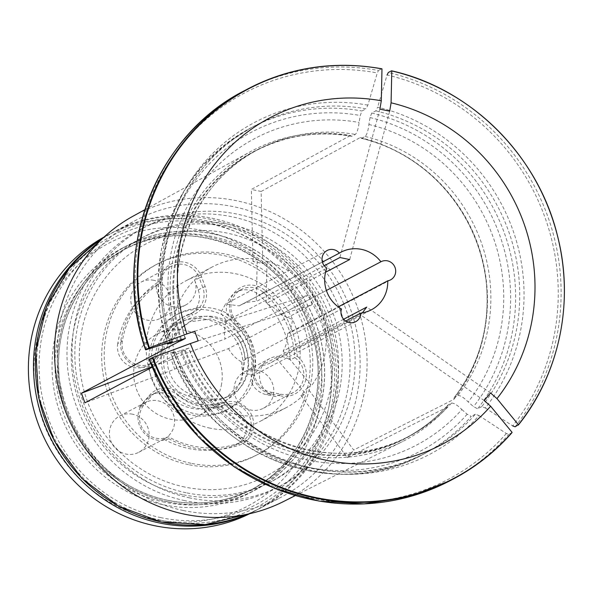 <?xml version="1.0" encoding="UTF-8"?>
<svg xmlns="http://www.w3.org/2000/svg" width="593" height="593" viewBox="0 0 593 593"><rect width="100%" height="100%" fill="white"/><g stroke="black" fill="none" stroke-linecap="round" stroke-linejoin="round"><path stroke-width="0.44" stroke-dasharray="2.96 2.22" d="M184.712 487.031A130.727 125.471 -117.8 0 1 108.475 274.033A130.727 125.471 -117.8 0 1 324.697 319.153A130.727 125.471 -117.8 0 1 184.712 487.031M182.496 494.636A137.991 132.447 -117.8 0 1 73.102 378.727A137.991 132.447 -117.8 0 1 140.645 238.512A137.991 132.447 -117.8 0 1 322.118 298.931A137.991 132.447 -117.8 0 1 269.192 482.732A137.991 132.447 -117.8 0 1 182.496 494.636M265.241 290.696A91.767 88.075 -117.8 0 1 297.234 356.274A202.369 161.333 -67.5 0 0 294.795 357.586A20.503 19.68 -117.8 0 1 293.528 392.403A20.503 19.68 -117.8 0 1 280.793 394.204L280.978 395.924L271.179 393.96A22.556 21.652 -117.8 0 1 253.115 367.69L254.567 368.349A48.7 46.743 -117.8 0 0 238.104 322.889A20.503 19.68 -117.8 0 1 241.232 289.54A20.503 19.68 -117.8 0 1 263.462 292.482A89.713 86.111 -117.8 0 1 294.795 357.586L290.214 360.003A89.713 86.111 -117.8 0 0 258.882 294.899L263.462 292.482L265.241 290.696A22.556 21.652 -117.8 0 0 234.472 292.571A22.556 21.652 -117.8 0 0 237.348 324.141A46.654 44.779 -117.8 0 1 253.115 367.69M266.405 394.641L270.986 392.232L280.793 394.204L276.205 396.613L266.405 394.641A20.503 19.68 -117.8 0 1 251.766 383.056L253.041 382.381A53.83 51.665 -117.8 0 1 233.16 406.413A20.503 19.68 62.2 0 0 221.085 406.561L224.399 404.819A20.503 19.68 -117.8 0 1 249.371 416.293A20.503 19.68 -117.8 0 1 240.854 442.252A20.503 19.68 -117.8 0 1 238.208 443.394A89.713 86.111 -117.8 0 1 168.338 436.722A20.503 19.68 -117.8 0 1 143.862 430.525A20.503 19.68 -117.8 0 1 143.936 404.923L142.906 403.322L149.184 395.664A22.556 21.652 -117.8 0 1 179.931 393.552L178.167 395.353A48.7 46.743 -117.8 0 0 224.399 404.819L224.213 402.617A22.556 21.652 -117.8 0 1 252.299 416.775A22.556 21.652 -117.8 0 1 239.409 445.061A91.767 88.075 -117.8 0 1 168.82 438.724A202.369 87.868 43.9 0 0 168.338 436.722L163.75 439.139A89.713 86.111 -117.8 0 0 233.627 445.81L238.208 443.394L239.409 445.061M271.179 393.96L270.986 392.232A20.503 19.68 -117.8 0 1 254.567 368.349L251.254 370.091A20.503 19.68 62.2 0 0 253.041 382.381M276.205 396.613A20.503 19.68 -117.8 0 1 259.816 379.431A20.503 19.68 -117.8 0 1 269.837 358.52A20.503 19.68 -117.8 0 1 282.728 356.749A20.503 19.68 -117.8 0 1 290.214 360.003M251.766 383.056A53.83 51.665 -117.8 0 0 227.008 314.661A20.503 19.68 -117.8 0 1 236.651 291.956A20.503 19.68 -117.8 0 1 258.882 294.899M257.258 370.158A20.503 19.68 62.2 0 0 244.375 371.922A20.503 19.68 62.2 0 0 236.511 399.237A20.503 19.68 62.2 0 0 263.477 408.221A20.503 19.68 62.2 0 0 273.514 387.385A20.503 19.68 62.2 0 0 257.258 370.158M183.756 325.883A40.754 39.116 62.2 0 0 169.39 343.11C156.07 360.648 166.863 390.772 188.263 395.835A40.754 39.116 62.2 0 0 210.448 400.46L218.409 400.164L226.919 397.14L241.559 381.759L245.102 358.906A40.754 39.116 62.2 0 0 237.274 337.054L225.748 325.068L211.79 318.864L189.493 321.829L183.756 325.883L186.558 324.408A35.884 34.446 -117.8 0 1 192.962 320.005A35.884 34.446 -117.8 0 1 240.076 335.579A40.754 39.116 -117.8 0 1 247.904 357.431A35.884 34.446 -117.8 0 1 230.573 395.212A35.884 34.446 -117.8 0 1 213.25 398.985A40.754 39.116 -117.8 0 1 191.065 394.36A35.884 34.446 -117.8 0 1 172.192 341.635A40.754 39.116 -117.8 0 1 186.558 324.408M237.274 337.054L240.076 335.579M120.876 340.441A91.767 88.075 -117.8 0 1 159.465 281.201A202.369 133.507 145.8 0 0 160.866 282.683A20.503 19.68 -117.8 0 1 171.147 266.294A20.503 19.68 -117.8 0 1 184.03 264.522A20.503 19.68 -117.8 0 1 199.27 277.872L201.635 276.953L205.163 286.575A22.556 21.652 -117.8 0 1 192.48 314.957L191.265 313.304A48.7 46.743 -117.8 0 0 185.312 315.906L181.999 317.648A48.7 46.743 62.2 0 0 158.183 351.034L161.489 349.292A20.503 19.68 -117.8 0 1 151.46 363.353A20.503 19.68 -117.8 0 1 130.386 361.359A20.503 19.68 -117.8 0 1 122.328 341.123A89.713 86.111 -117.8 0 1 160.866 282.683L156.278 285.1A89.713 86.111 -117.8 0 0 117.74 343.532L122.328 341.123L120.876 340.441A22.556 21.652 -117.8 0 0 138.755 366.845A22.556 21.652 -117.8 0 0 163.957 349.433A46.654 44.779 -117.8 0 1 192.48 314.957M198.21 289.91L202.791 287.494L199.27 277.872L194.689 280.289L198.21 289.91A20.503 19.68 -117.8 0 1 196.142 308.345L197.417 307.678A53.83 51.665 -117.8 0 1 228.283 313.993A20.503 19.68 62.2 0 0 234.798 324.63L238.104 322.889L237.348 324.141M163.957 349.433L161.489 349.292A48.7 46.743 -117.8 0 1 185.312 315.906M205.163 286.575L202.791 287.494A20.503 19.68 -117.8 0 1 193.77 312.207A20.503 19.68 -117.8 0 1 191.265 313.304L187.959 315.046A48.7 46.743 62.2 0 0 181.999 317.648M194.689 280.289A20.503 19.68 -117.8 0 1 185.668 304.995A20.503 19.68 -117.8 0 1 165.551 303.69A20.503 19.68 -117.8 0 1 156.278 285.1M175.795 315.12A53.83 51.665 -117.8 0 1 209.618 310.473A53.83 51.665 -117.8 0 1 252.292 355.689A53.83 51.665 -117.8 0 1 225.94 410.386A53.83 51.665 -117.8 0 1 192.117 415.033A53.83 51.665 -117.8 0 1 149.443 369.817A53.83 51.665 -117.8 0 1 175.795 315.12L178.345 313.779A53.83 51.665 -117.8 0 0 151.348 362.493A20.503 19.68 -117.8 0 1 146.879 365.77A20.503 19.68 -117.8 0 1 125.798 363.776A20.503 19.68 -117.8 0 1 117.74 343.532M178.345 313.779A53.83 51.665 -117.8 0 1 196.142 308.345M151.348 362.493L152.623 361.826A20.503 19.68 62.2 0 0 158.183 351.034M187.959 315.046A20.503 19.68 62.2 0 0 190.464 313.949A20.503 19.68 62.2 0 0 197.417 307.678M153.98 280.341A20.503 19.68 62.2 0 0 141.097 282.112A20.503 19.68 62.2 0 0 133.232 309.42A20.503 19.68 62.2 0 0 160.199 318.404A20.503 19.68 62.2 0 0 170.243 297.567A20.503 19.68 62.2 0 0 153.98 280.341M188.263 395.835L191.065 394.36M169.39 343.11L172.192 341.635M145.633 399.689L150.214 397.273L143.936 404.923L139.348 407.339L145.633 399.689A20.503 19.68 -117.8 0 1 151.467 394.923A20.503 19.68 -117.8 0 1 162.334 392.84L163.609 392.166A53.83 51.665 -117.8 0 1 152.623 361.826M224.213 402.617A46.654 44.779 -117.8 0 1 179.931 393.552M149.184 395.664L150.214 397.273A20.503 19.68 -117.8 0 1 156.048 392.507A20.503 19.68 -117.8 0 1 178.167 395.353L174.853 397.095A48.7 46.743 62.2 0 0 221.085 406.561M139.348 407.339A20.503 19.68 -117.8 0 1 145.189 402.573A20.503 19.68 -117.8 0 1 158.072 400.809A20.503 19.68 -117.8 0 1 174.327 418.028A20.503 19.68 -117.8 0 1 164.291 438.864A20.503 19.68 -117.8 0 1 163.75 439.139M225.94 410.386L228.49 409.044A53.83 51.665 -117.8 0 0 231.893 407.08A20.503 19.68 -117.8 0 1 246.443 424.788A20.503 19.68 -117.8 0 1 236.273 444.668A20.503 19.68 -117.8 0 1 233.627 445.81M228.49 409.044A53.83 51.665 -117.8 0 1 194.667 413.692A53.83 51.665 -117.8 0 1 162.334 392.84M231.893 407.08L233.16 406.413M174.853 397.095A20.503 19.68 62.2 0 0 163.609 392.166M132.602 414.21A20.503 19.68 62.2 0 0 119.719 415.982A20.503 19.68 62.2 0 0 111.855 443.29A20.503 19.68 62.2 0 0 138.821 452.274A20.503 19.68 62.2 0 0 148.865 431.437A20.503 19.68 62.2 0 0 132.602 414.21M245.102 358.906L247.904 357.431M210.448 400.46L213.25 398.985M191.013 463.289A107.659 103.33 -117.8 0 1 105.665 372.856A107.659 103.33 -117.8 0 1 158.361 263.462A107.659 103.33 -117.8 0 1 299.947 310.599A107.659 103.33 -117.8 0 1 258.652 454.001A107.659 103.33 -117.8 0 1 191.013 463.289M188.463 464.63A107.659 103.33 -117.8 0 1 103.115 374.198A107.659 103.33 -117.8 0 1 155.818 264.804A107.659 103.33 -117.8 0 1 297.397 311.94A107.659 103.33 -117.8 0 1 256.109 455.342A107.659 103.33 -117.8 0 1 188.463 464.63M221.604 383.93A45.713 43.875 -117.8 0 1 199.241 415.27A45.713 43.875 -117.8 0 1 139.125 395.257A45.713 43.875 -117.8 0 1 156.656 334.363A45.713 43.875 -117.8 0 1 203.636 338.811A45.713 43.875 -117.8 0 1 221.604 383.93M206.282 319.419A45.713 43.875 62.2 0 0 177.559 323.363A45.713 43.875 62.2 0 0 160.028 384.249A45.713 43.875 62.2 0 0 220.144 404.27A45.713 43.875 62.2 0 0 242.507 372.923A45.713 43.875 62.2 0 0 206.282 319.419M103.212 237.867A156.359 150.073 -117.8 0 1 112.121 232.767A156.359 150.073 -117.8 0 1 317.752 301.229A156.359 150.073 -117.8 0 1 257.785 509.498A156.359 150.073 -117.8 0 1 248.534 513.953M160.592 520.165A153.795 147.62 -117.8 0 1 70.893 269.57A153.795 147.62 -117.8 0 1 325.275 322.659A153.795 147.62 -117.8 0 1 160.592 520.165M202.109 230.432A148.673 142.698 62.2 0 0 42.918 421.349A148.673 142.698 62.2 0 0 288.821 472.673A148.673 142.698 62.2 0 0 202.109 230.432M249.764 513.671A156.359 150.073 62.2 0 0 252.692 512.174A156.359 150.073 62.2 0 0 329.226 353.302A156.359 150.073 62.2 0 0 205.274 221.96A156.359 150.073 62.2 0 0 107.029 235.451A156.359 150.073 62.2 0 0 104.131 237.015M161.014 517.674A151.237 145.159 -117.8 0 1 72.806 271.26A151.237 145.159 -117.8 0 1 322.948 323.459A151.237 145.159 -117.8 0 1 161.014 517.674M251.254 370.091A48.7 46.743 62.2 0 0 234.798 324.63M227.008 314.661L228.283 313.993M168.82 438.724A22.556 21.652 -117.8 0 1 142.505 431.059A22.556 21.652 -117.8 0 1 142.906 403.322M159.465 281.201A22.556 21.652 -117.8 0 1 178.345 261.913A22.556 21.652 -117.8 0 1 201.635 276.953M297.234 356.274A22.556 21.652 -117.8 0 1 304.676 383.226A22.556 21.652 -117.8 0 1 280.978 395.924M375.836 110.861A184.556 177.137 -117.8 0 1 481.709 406.635L485.326 407.962A187.633 180.094 62.2 0 0 377.659 107.177L375.836 110.861L371.729 113.026L370.047 117.547L368.883 124.478C368.194 130.549 366.956 134.544 365.162 136.472L361.752 138.265A8.198 1.801 -78.2 0 1 361.396 138.325A8.198 1.801 -78.2 0 1 361.27 138.273L360.181 137.583L261.15 191.472L262.773 263.537L252.981 261.498L257.243 259.252A79.462 76.267 62.2 0 0 212.242 266.969A79.462 76.267 62.2 0 0 175.506 357.282L171.236 359.528L174.69 369.172L84.903 402.84M451.525 403.077A162 155.492 -117.8 0 1 409.407 436.055A162 155.492 -117.8 0 1 188.611 348.21L180.205 350.76A173.319 166.351 -117.8 0 0 461.858 409.541C457.411 405.108 453.971 402.958 451.525 403.077L448.123 404.871L447.545 406.961A163.705 157.123 -117.8 0 1 402.558 441.555A163.705 157.123 -117.8 0 1 181.806 351.508L152.149 367.215M181.806 351.508L188.87 348.017C220.566 436.092 331.672 480.219 409.407 436.055L405.997 437.849A162 155.492 -117.8 0 1 185.201 350.003M180.205 350.76L170.895 353.836M173.653 351.849A187.633 180.094 62.2 0 0 478.988 415.567L475.371 414.24A184.556 177.137 -117.8 0 1 426.923 452.326C338.017 502.834 211.078 452.096 175.32 351.419L171.014 353.739A184.556 177.137 -117.8 0 0 422.816 454.49L426.923 452.326A184.556 177.137 -117.8 0 1 175.128 351.582L173.653 351.849A832026.307 34113.615 -19.7 0 1 150.118 359.158L149.139 359.336M198.166 340.871L312.081 304.639L228.505 348.632L178.953 366.926A79.462 76.267 62.2 0 0 236.34 414.455A79.462 76.267 62.2 0 0 286.263 407.599A79.462 76.267 62.2 0 0 305.217 393.278L276.783 358.706A32.556 31.244 -117.8 0 1 271.142 362.553A32.556 31.244 -117.8 0 1 260.616 365.814L254.227 375.043L242.737 373.264L241.284 361.774L341.509 309.02M174.69 369.172L178.953 366.926M447.545 406.961L347.35 457.611L300.955 395.524L307.293 387.918L353.687 450.013L453.882 399.363L454.142 397.733A162.282 155.759 -117.8 0 0 486.579 285.804L486.631 286.419A163.705 157.123 -117.8 0 1 453.882 399.363M365.162 136.472A162 155.492 -117.8 0 1 457.87 395.472L454.46 397.266A162 155.492 -117.8 0 0 361.752 138.265M457.87 395.472C460.309 395.353 463.748 397.51 468.196 401.935L473.518 406.635L477.602 408.799L481.709 406.635M485.326 407.962A832026.307 217123.34 -140.2 0 0 512.686 425.893A218.394 209.618 -117.8 0 0 387.073 74.977A832025.899 183009.644 101.8 0 0 377.659 107.177M490.552 392.966L366.696 307.107M343.629 319.256L283.12 351.1L311.555 385.672A79.462 76.267 62.2 0 0 267.035 261.298L266.101 303.542A32.556 31.244 -117.8 0 1 280.667 314.535L292.697 319.568L289.895 332.858L287.486 333.585A32.556 31.244 -117.8 0 1 283.12 351.1M307.293 387.918L311.555 385.672M347.35 457.611L353.687 450.013M194.712 331.228L308.634 294.988L225.051 338.988A32.556 31.244 -117.8 0 1 226.645 320.887L220.618 312.874L225.562 304.024L239.164 305.877A32.556 31.244 -117.8 0 1 240.817 304.935A32.556 31.244 -117.8 0 1 256.309 301.503L257.243 259.252M312.081 304.639L308.634 294.988M175.506 357.282L225.051 338.988M325.579 272.239L266.101 303.542M389.69 111.173L349.677 259.549M262.773 263.537L267.035 261.298M226.645 320.887L326.869 268.132M239.164 305.877L322.392 262.069M280.667 314.535L326.395 290.466M287.486 333.585L338.232 306.87M260.616 365.814L345.66 321.043M184.764 500.633A146.108 140.237 -117.8 0 1 68.936 377.897A146.108 140.237 -117.8 0 1 140.452 229.439A146.108 140.237 -117.8 0 1 332.599 293.409A146.108 140.237 -117.8 0 1 276.56 488.024A146.108 140.237 -117.8 0 1 184.764 500.633M186.083 492.746A137.991 132.447 -117.8 0 1 76.69 376.837A137.991 132.447 -117.8 0 1 144.232 236.622A137.991 132.447 -117.8 0 1 325.705 297.041A137.991 132.447 -117.8 0 1 272.78 480.841A137.991 132.447 -117.8 0 1 186.083 492.746M189.856 497.95A146.108 140.237 -117.8 0 1 74.029 375.221A146.108 140.237 -117.8 0 1 145.544 226.763A146.108 140.237 -117.8 0 1 337.691 290.733A146.108 140.237 -117.8 0 1 281.66 485.341A146.108 140.237 -117.8 0 1 189.856 497.95M210.241 428.19A79.462 76.267 -117.8 0 1 147.249 361.448A79.462 76.267 -117.8 0 1 186.143 280.704A79.462 76.267 -117.8 0 1 290.644 315.498A79.462 76.267 -117.8 0 1 260.171 421.334A79.462 76.267 -117.8 0 1 210.241 428.19M300.955 395.524L305.217 393.278M362.36 312.837L360.359 314.713L276.783 358.706M368.883 124.478A173.319 166.351 -117.8 0 1 468.196 401.935M183.267 510.499A156.359 150.073 -117.8 0 1 59.307 379.157A156.359 150.073 -117.8 0 1 135.849 220.277A156.359 150.073 -117.8 0 1 341.479 288.739A156.359 150.073 -117.8 0 1 281.512 497.008A156.359 150.073 -117.8 0 1 183.267 510.499M133.336 216.015A161.326 154.847 -117.8 0 1 232.197 199.908A161.326 154.847 -117.8 0 1 364.739 335.23A161.326 154.847 -117.8 0 1 283.61 501.493M478.988 415.567A832025.499 217123.133 -140.2 0 0 506.34 433.498L508.757 434.38L511.907 432.72M171.629 341.805A184.556 177.137 -117.8 0 1 254.997 125.701A184.556 177.137 -117.8 0 1 366.044 108.823L367.868 105.139A832025.899 183009.644 101.8 0 1 377.281 72.932L378.497 70.478A220.44 211.582 62.2 0 0 244.894 90.462M360.181 137.583A163.705 157.123 -117.8 0 1 425.559 170.399A163.705 157.123 -117.8 0 1 486.631 286.419M177.974 340.678A163.705 157.123 -117.8 0 1 250.076 151.882A163.705 157.123 -117.8 0 1 350.389 135.538L351.479 136.227A8.198 1.801 -78.2 0 0 351.627 136.286A8.198 1.801 -78.2 0 0 351.96 136.22L355.37 134.426C357.164 132.506 358.402 128.503 359.091 122.44L360.255 115.502L361.938 110.98L366.044 108.823M461.858 409.541L467.18 414.24L471.257 416.405A184.556 177.137 -117.8 0 1 422.816 454.49C333.525 505.14 206.572 454.349 170.888 353.858M176.758 341.116A173.319 166.351 -117.8 0 1 359.091 122.44M241.284 361.774A32.556 31.244 -117.8 0 1 228.505 348.632M324.245 265.738L256.309 301.503M379.898 109.134L339.885 257.51M252.981 261.498L251.358 189.426L350.389 135.538M381.647 68.818L378.497 70.478M261.15 191.472L251.358 189.426M484.214 400.564L360.359 314.713M475.371 414.24L471.257 416.405M184.423 350.367A162.282 155.759 -117.8 0 0 447.804 405.33L448.123 404.871A162 155.492 -117.8 0 1 405.997 437.849C421.912 429.443 435.899 418.495 447.952 404.997M171.236 359.528L151.956 366.756M213.413 233.939A137.991 132.447 62.2 0 0 126.717 245.843A137.991 132.447 62.2 0 0 73.791 429.643A137.991 132.447 62.2 0 0 255.264 490.063A137.991 132.447 62.2 0 0 322.807 349.848A137.991 132.447 62.2 0 0 213.413 233.939M208.143 236.718A137.991 132.447 62.2 0 0 121.439 248.623A137.991 132.447 62.2 0 0 53.896 388.838A137.991 132.447 62.2 0 0 163.29 504.747A137.991 132.447 62.2 0 0 249.987 492.842A137.991 132.447 62.2 0 0 317.537 352.627A137.991 132.447 62.2 0 0 208.143 236.718M211.975 317.181A44.86 43.052 62.2 0 0 163.942 374.783A44.86 43.052 62.2 0 0 238.141 390.268A44.86 43.052 62.2 0 0 211.975 317.181M102.53 238.512A156.359 150.073 -117.8 0 1 114.034 231.759A156.359 150.073 -117.8 0 1 319.664 300.221A156.359 150.073 -117.8 0 1 259.697 508.49A156.359 150.073 -117.8 0 1 247.615 514.146L259.697 508.49L281.512 497.008M515.095 426.782A220.44 211.582 62.2 0 0 388.289 72.516M518.245 425.122A220.44 211.582 62.2 0 0 391.439 70.856M371.729 113.026A184.556 177.137 -117.8 0 1 477.602 408.799M370.047 117.547A180.457 173.2 -117.8 0 1 473.518 406.635M506.34 433.498A218.394 209.618 -117.8 0 1 150.118 359.158M450.257 480.597A220.44 211.582 62.2 0 0 508.757 434.38M146.664 349.514A218.394 209.618 -117.8 0 1 377.281 72.932M361.27 138.273A162.282 155.759 -117.8 0 1 426.033 170.791A162.282 155.759 -117.8 0 1 486.579 285.804C489.707 327.729 478.936 364.94 454.26 397.429M180.657 339.745A162.282 155.759 -117.8 0 1 351.479 136.227M181.465 339.478A162 155.492 -117.8 0 1 255.079 151.141A162 155.492 -117.8 0 1 351.96 136.22M467.18 414.24A180.457 173.2 -117.8 0 1 173.727 352.998M185.098 338.388A162 155.492 -117.8 0 1 258.489 149.347A162 155.492 -117.8 0 1 355.37 134.426M170.273 343.347A180.457 173.2 -117.8 0 1 360.255 115.502M167.248 343.117A184.556 177.137 -117.8 0 1 250.883 127.858A184.556 177.137 -117.8 0 1 361.938 110.98M367.868 105.139A187.633 180.094 62.2 0 0 170.198 342.198M164.528 502.197A135.856 130.393 -117.8 0 1 56.832 388.081A135.856 130.393 -117.8 0 1 123.329 250.046A135.856 130.393 -117.8 0 1 301.993 309.524A135.856 130.393 -117.8 0 1 249.89 490.478A135.856 130.393 -117.8 0 1 164.528 502.197M168.012 500.366A135.856 130.393 -117.8 0 1 60.316 386.251A135.856 130.393 -117.8 0 1 126.813 248.208A135.856 130.393 -117.8 0 1 305.477 307.685A135.856 130.393 -117.8 0 1 253.374 488.639A135.856 130.393 -117.8 0 1 168.012 500.366M168.56 501.893A137.902 132.365 62.2 0 0 322.666 395.442A137.902 132.365 62.2 0 0 213.391 234.027A137.902 132.365 62.2 0 0 59.285 340.478A137.902 132.365 62.2 0 0 168.56 501.893M263.477 408.221L293.528 392.403M244.375 371.922L269.837 358.52M192.962 320.005L189.493 321.829M151.46 363.353L146.879 365.77M193.77 312.207L190.464 313.949M160.199 318.404L185.668 304.995M141.097 282.112L171.147 266.294M240.854 442.252L236.273 444.668M156.048 392.507L151.467 394.923M138.821 452.274L164.291 438.864M119.719 415.982L145.189 402.573M230.573 395.212L226.919 397.14M236.422 336.164C241.714 343.251 244.583 351.182 245.02 359.944M256.109 455.342L258.652 454.001M155.818 264.804L158.361 263.462M199.241 415.27L220.144 404.27M156.656 334.363L177.559 323.363M252.692 512.174L257.785 509.498M107.029 235.451L112.121 232.767M241.232 289.54L236.651 291.956M102.537 238.505L114.034 231.759L135.849 220.277M327.151 250.491L225.54 303.979M380.995 261.728L280.756 314.49M390.55 279.874L289.895 332.851M355.689 321.68L254.241 375.08M276.56 488.024L281.66 485.341M140.452 229.439L145.544 226.763M212.242 266.969L186.143 280.704M286.263 407.599L260.171 421.334M271.142 362.553L371.366 309.798M361.396 138.325C385.183 144.158 406.724 154.981 426.033 170.791L425.559 170.399M351.634 136.286C317.507 130.586 285.329 135.538 255.079 151.141L258.489 149.347C193.362 181.962 160.614 266.301 185.431 338.366M240.817 304.935L341.042 252.181M295.321 495.592L402.558 441.555M144.833 209.7L250.076 151.882M167.093 343.169L159.888 312.044L158.012 280.296L161.518 248.867L170.317 218.713L184.134 190.738L202.561 165.788L225.036 144.61L250.883 127.858L254.997 125.701C180.472 163.008 143.209 259.601 171.881 341.805M269.192 482.732L272.78 480.841M140.645 238.512L144.232 236.622M249.987 492.842L255.264 490.063M121.439 248.623L126.717 245.843M249.89 490.478L253.374 488.639C226.608 502.404 198.21 506.303 168.19 500.336C108.504 489.032 60.16 431.215 58.737 369.372C56.172 319.212 83.709 270.282 126.813 248.208L123.329 250.046C189.085 212.657 283.039 250.609 308.916 325.268C333.755 386.888 306.781 462.125 249.89 490.478"/><path stroke-width="0.89" d="M248.534 513.953A156.359 150.073 -117.8 0 1 159.539 522.989A156.359 150.073 -117.8 0 1 36.529 396.887A156.359 150.073 -117.8 0 1 103.212 237.867M104.131 237.015A156.359 150.073 62.2 0 0 30.777 396.005A156.359 150.073 62.2 0 0 154.447 525.665A156.359 150.073 62.2 0 0 249.764 513.671M152.149 367.215L84.903 402.84L81.456 393.196L178.36 341.857A163.705 157.123 -117.8 0 1 177.974 340.678M450.257 480.597L408.562 496.978L364.154 503.902L319.004 501.063L275.137 488.602L234.517 467.069L198.944 437.434L170.006 401.016L149.139 359.336A220.44 211.582 62.2 0 0 450.257 480.597L453.408 478.936A220.44 211.582 62.2 0 0 511.907 432.72L512.07 432.334A220.159 211.308 62.2 0 1 152.927 357.386L149.139 359.336M190.346 343.562L198.166 340.871L194.712 331.228L186.891 333.918A184.586 177.166 -117.8 0 1 381.299 100.773L379.898 109.134L389.69 111.173L391.084 102.811A184.586 177.166 -117.8 0 1 496.971 398.629L490.552 392.966L484.214 400.564L490.633 406.227A184.586 177.166 -117.8 0 1 190.346 343.562A819750.599 33610.299 160.3 0 0 152.927 357.386M512.686 425.893L515.095 426.782L518.408 424.736A220.159 211.308 62.2 0 0 391.773 70.938A819750.888 180309.67 -78.2 0 1 391.084 102.811M518.245 425.122L518.408 424.736A819750.888 213919.984 39.8 0 0 496.971 398.629M362.36 312.837L366.696 307.107L343.629 319.256M339.389 253.115A32.556 31.244 -117.8 0 1 341.042 252.181A32.556 31.244 -117.8 0 1 380.899 261.78A10.251 9.844 -117.8 0 1 380.995 261.728A10.251 9.844 -117.8 0 1 394.478 266.213A10.251 9.844 -117.8 0 1 390.55 279.874A10.251 9.844 -117.8 0 1 387.718 280.83A32.556 31.244 -117.8 0 1 371.366 309.798A32.556 31.244 -117.8 0 1 360.848 313.052A10.251 9.844 -117.8 0 1 355.689 321.68A10.251 9.844 -117.8 0 1 344.533 320.168A10.251 9.844 -117.8 0 1 341.509 309.02A32.556 31.244 -117.8 0 1 326.869 268.132A10.251 9.844 -117.8 0 1 321.999 259.052A10.251 9.844 -117.8 0 1 327.151 250.491A10.251 9.844 -117.8 0 1 339.389 253.115L322.392 262.069M324.245 265.738L339.885 257.51L349.677 259.549L325.579 272.239M387.073 74.977L388.289 72.516L391.439 70.856A4.099 0.904 101.8 0 1 391.617 70.826A4.099 0.904 101.8 0 1 391.773 70.938M326.395 290.466L380.899 261.78M338.232 306.87L387.718 280.83M345.66 321.043L360.848 313.052M295.321 495.592L283.61 501.493A161.326 154.847 -117.8 0 1 184.593 514.198A161.326 154.847 -117.8 0 1 56.928 380.039A161.326 154.847 -117.8 0 1 133.336 216.015L144.833 209.7M490.633 406.227A819750.888 213919.984 39.8 0 1 512.07 432.334L511.907 432.72M171.874 341.79L170.198 342.198A832025.499 34113.578 -19.7 0 1 146.664 349.514L145.552 349.788C110.78 251.551 155.233 135.36 244.894 90.462A220.44 211.582 62.2 0 0 145.685 349.685L149.473 347.743A819750.888 33610.313 160.3 0 1 186.891 333.918M178.36 341.857L181.747 340.36A162 155.492 -117.8 0 1 181.465 339.478M171.629 341.805A184.556 177.137 -117.8 0 0 171.673 341.931L167.56 344.096L185.416 338.373M244.894 90.462L248.044 88.802A220.44 211.582 62.2 0 1 381.647 68.818A4.099 0.904 101.8 0 1 381.818 68.781A4.099 0.904 101.8 0 1 381.981 68.899A220.159 211.308 62.2 0 0 149.473 347.743M381.299 100.773A819750.888 180309.67 -78.2 0 0 381.981 68.899M167.441 344.192L167.56 344.096A184.556 177.137 -117.8 0 1 167.248 343.117M185.098 338.388A162 155.492 -117.8 0 0 185.157 338.559L181.747 340.36M151.956 366.756L81.456 393.196M102.537 238.505L69.262 268.37L46.35 307.189L35.817 351.53L38.575 397.503L54.378 441.066L81.827 478.381L118.518 506.185L161.237 522.018L205.2 524.583L247.629 514.146A156.359 150.073 -117.8 0 1 161.452 521.981A156.359 150.073 -117.8 0 1 38.76 397.443A156.359 150.073 -117.8 0 1 102.53 238.512M152.29 357.675A220.44 211.582 62.2 0 0 453.408 478.936C475.734 467.151 495.259 451.718 511.996 432.653M180.969 340.723A162.282 155.759 -117.8 0 1 180.657 339.745M381.818 68.781C334.622 60.501 290.036 67.172 248.044 88.802A220.44 211.582 62.2 0 0 148.836 348.032M518.341 425.04C559.57 373.812 574.513 301.629 557.524 235.94C538.133 155.396 470.827 88.387 391.617 70.826M167.419 344.177L167.093 343.169"/></g></svg>
